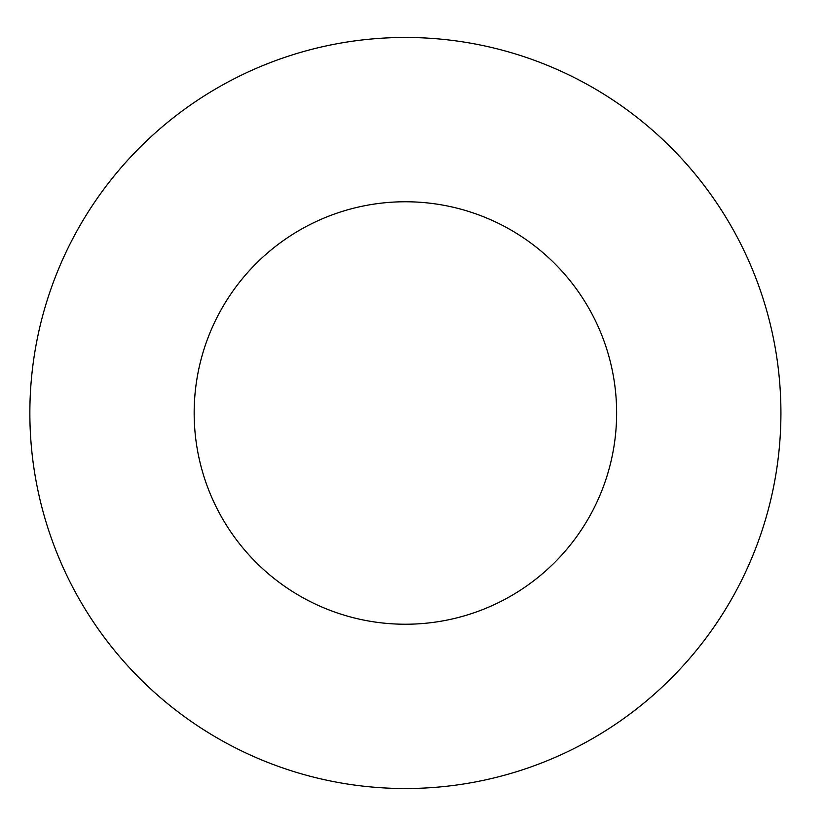 <?xml version="1.0" encoding="UTF-8"?>
<svg xmlns="http://www.w3.org/2000/svg" width="826" height="826" viewBox="0 0 826 826"><rect width="100%" height="100%" fill="white"/><g stroke="black" fill="none" stroke-linecap="round" stroke-linejoin="round"><path stroke-width="1.24" d="M616.63 413A211.229 211.229 0 0 1 299.776 595.928A211.229 211.229 0 0 1 299.776 230.072A211.229 211.229 0 0 1 616.63 413M780.921 413A375.52 375.52 0 0 1 217.63 738.217A375.52 375.52 0 0 1 217.63 87.783A375.52 375.52 0 0 1 780.921 413"/></g></svg>
